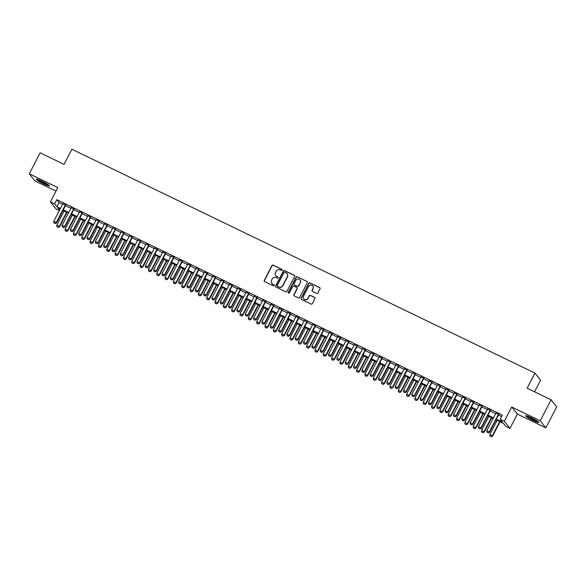 <?xml version="1.0" encoding="UTF-8"?>
<svg xmlns="http://www.w3.org/2000/svg" width="586" height="586" viewBox="0 0 586 586"><rect width="100%" height="100%" fill="white"/><g stroke="black" fill="none" stroke-linecap="round" stroke-linejoin="round"><path stroke-width="0.88" d="M282.122 270.161A0.652 0.63 -38.4 0 0 281.851 269.311L273.164 265.114A0.93 0.901 -38.4 0 0 271.919 265.539L264.257 280.386A0.93 0.901 -38.4 0 0 264.645 281.61L273.332 285.807A0.652 0.63 -38.4 0 0 274.145 284.818A0.652 0.63 -38.4 0 0 273.933 284.65L272.805 284.107A2.989 2.886 -38.4 0 1 271.552 280.203L272.19 278.965A2.989 2.886 -38.4 0 1 276.167 277.588L277.295 278.138A0.652 0.63 -38.4 0 0 278.101 277.149A0.652 0.63 -38.4 0 0 277.889 276.98L276.768 276.438A2.989 2.886 -38.4 0 1 275.508 272.534L276.153 271.296A2.989 2.886 -38.4 0 1 280.13 269.919L281.251 270.461A0.652 0.63 -38.4 0 0 282.122 270.161M282.13 269.582A0.652 0.63 -38.4 0 0 281.998 269.501L273.318 265.304A0.93 0.901 -38.4 0 0 272.072 265.729L264.411 280.577A0.93 0.901 -38.4 0 0 264.425 281.456M274.211 284.928A0.652 0.63 -38.4 0 0 274.08 284.84L272.805 284.107M278.167 277.251A0.652 0.63 -38.4 0 0 278.042 277.171L276.768 276.438M531.033 417.606A7.42 0.806 -152.7 0 0 525.627 415.701A7.42 0.806 -152.7 0 0 533.407 420.594A7.42 0.806 -152.7 0 0 538.812 422.506A7.42 0.806 -152.7 0 0 531.033 417.606M41.753 181.089A7.42 0.806 -152.7 0 0 36.347 179.184A7.42 0.806 -152.7 0 0 44.126 184.077A7.42 0.806 -152.7 0 0 49.532 185.989A7.42 0.806 -152.7 0 0 41.753 181.089M316.63 293.388A0.93 0.901 -38.4 0 0 317.876 292.963L320.029 288.795A0.93 0.901 -38.4 0 0 319.634 287.58L309.987 282.913A0.93 0.901 -38.4 0 0 308.749 283.346L301.087 298.186A0.93 0.901 -38.4 0 0 301.475 299.409L311.122 304.068A0.93 0.901 -38.4 0 0 312.367 303.643L314.96 298.611A0.93 0.901 -38.4 0 0 314.572 297.388L310.441 295.395A0.93 0.901 -38.4 0 0 309.196 295.827L307.914 298.318A2.498 2.41 -38.4 0 1 303.768 298.816A2.498 2.41 -38.4 0 1 303.533 296.208L308.58 286.429A2.498 2.41 -38.4 0 1 312.726 285.939A2.498 2.41 -38.4 0 1 312.953 288.546L312.111 290.173A0.93 0.901 -38.4 0 0 312.506 291.396L316.63 293.388M551.074 399.784L556.7 406.874L545.859 427.875L540.233 420.792L551.074 399.784L527.129 388.21L534.937 373.084L71.895 149.254L64.086 164.373L40.141 152.799L29.3 173.808L57.824 187.593L50.455 201.884L54.615 203.891L56.783 199.694L502.341 415.071L500.173 419.276L504.334 421.283L509.959 428.373L505.799 426.359L503.513 423.488L495.99 419.847M540.233 420.792L511.71 406.999L504.334 421.283M294.604 276.504A0.93 0.901 -38.4 0 0 294.209 275.288L284.569 270.622A0.93 0.901 -38.4 0 0 283.324 271.054L275.662 285.902A0.93 0.901 -38.4 0 0 276.05 287.118L285.697 291.784A0.93 0.901 -38.4 0 0 286.942 291.352L294.604 276.504M297.278 276.768L306.925 281.434A0.93 0.901 -38.4 0 1 307.313 282.65L299.651 297.498A0.93 0.901 -38.4 0 1 298.413 297.93L294.282 295.93A0.93 0.901 -38.4 0 1 293.886 294.714L296.999 288.693A0.93 0.901 -38.4 0 0 296.604 287.47L293.864 286.144A0.93 0.901 -38.4 0 0 292.626 286.576L289.389 292.846A0.652 0.63 -38.4 0 1 288.305 292.971A0.652 0.63 -38.4 0 1 288.246 292.289L296.033 277.2A0.93 0.901 -38.4 0 1 297.278 276.768L306.925 281.434M29.3 173.808L34.926 180.898L56.022 191.095M65.691 205.151L62.834 203.767M74.019 209.173L71.162 207.796M82.348 213.201L79.491 211.817M90.676 217.23L87.819 215.846M99.005 221.252L96.141 219.867M107.333 225.28L104.469 223.896M115.662 229.302L112.798 227.925M123.99 233.331L121.126 231.946M132.319 237.359L129.455 235.975M140.647 241.381L137.783 239.996M148.976 245.409L146.112 244.025M157.304 249.431L154.44 248.054M165.626 253.46L162.769 252.075M173.954 257.481L171.097 256.104M182.283 261.51L179.426 260.125M190.611 265.539L187.754 264.154M198.94 269.56L196.083 268.183M207.268 273.589L204.411 272.204M215.597 277.61L212.74 276.233M223.925 281.639L221.069 280.255M232.254 285.668L229.397 284.283M240.582 289.689L237.726 288.312M248.911 293.718L246.054 292.333M257.239 297.739L254.375 296.362M265.568 301.768L262.704 300.384M273.896 305.797L271.032 304.412M282.225 309.818L279.361 308.434M290.553 313.847L287.689 312.463M298.882 317.868L296.018 316.491M307.211 321.897L304.346 320.513M315.539 325.926L312.675 324.541M323.86 329.947L321.003 328.563M332.189 333.976L329.332 332.592M340.517 337.997L337.661 336.62M348.846 342.026L345.989 340.642M357.174 346.055L354.318 344.671M365.503 350.076L362.646 348.692M373.831 354.105L370.975 352.721M382.16 358.127L379.303 356.749M390.488 362.155L387.632 360.771M398.817 366.184L395.96 364.8M407.145 370.206L404.289 368.821M415.474 374.234L412.61 372.85M423.803 378.256L420.938 376.879M432.131 382.284L429.267 380.9M440.46 386.313L437.596 384.929M448.788 390.335L445.924 388.95M457.117 394.363L454.253 392.979M465.445 398.385L462.581 397.008M473.774 402.414L470.91 401.029M482.095 406.435L479.238 405.058M490.423 410.464L487.567 409.079M56.783 199.694L59.061 202.566L62.577 204.265M65.434 205.642L70.906 208.286M73.763 209.671L79.235 212.315M82.091 213.7L87.563 216.344M90.42 217.721L95.892 220.365M98.748 221.75L104.213 224.394M107.077 225.771L112.541 228.415M115.405 229.8L120.87 232.444M123.734 233.829L129.198 236.466M132.062 237.85L137.527 240.494M140.391 241.879L145.855 244.523M148.719 245.9L154.184 248.545M157.048 249.929L162.512 252.573M165.377 253.958L170.841 256.595M173.698 257.979L179.169 260.624M182.026 262.008L187.498 264.652M190.355 266.029L195.827 268.674M198.683 270.058L204.155 272.702M207.012 274.087L212.484 276.724M215.34 278.108L220.812 280.753M223.669 282.137L229.141 284.781M231.997 286.158L237.469 288.803M240.326 290.187L245.798 292.832M248.654 294.216L254.126 296.853M256.983 298.237L262.447 300.882M265.312 302.266L270.776 304.91M273.64 306.288L279.104 308.932M281.969 310.316L287.433 312.961M290.297 314.345L295.762 316.982M298.626 318.366L304.09 321.011M306.954 322.395L312.419 325.04M315.283 326.417L320.747 329.061M323.611 330.445L329.076 333.09M331.932 334.467L337.404 337.111M340.261 338.496L345.733 341.14M348.589 342.524L354.061 345.169M356.918 346.546L362.39 349.19M365.246 350.575L370.718 353.219M373.575 354.596L379.047 357.24M381.904 358.625L387.375 361.269M390.232 362.653L395.704 365.298M398.561 366.675L404.032 369.319M406.889 370.704L412.361 373.348M415.218 374.725L420.682 377.369M423.546 378.754L429.011 381.398M431.875 382.783L437.339 385.42M440.203 386.804L445.668 389.448M448.532 390.833L453.996 393.477M456.86 394.854L462.325 397.498M465.189 398.883L470.653 401.527M473.517 402.912L478.982 405.549M481.846 406.933L487.31 409.577M490.167 410.962L495.639 413.606M498.496 414.983L501.609 416.492M498.752 414.492L495.895 413.108M534.564 391.8L540.563 380.175L534.937 373.084M511.71 406.999L517.335 414.09L545.859 427.875M517.335 414.09L509.959 428.373M59.333 210.542L56.08 208.968L50.455 201.884M496.327 419.188L502.451 422.147L500.173 419.276M54.615 203.891L56.893 206.77L60.409 208.462M63.266 209.847L68.738 212.491M71.595 213.875L77.066 216.512M79.923 217.897L85.395 220.541M88.252 221.926L93.716 224.57M96.58 225.947L102.045 228.591M104.909 229.976L110.373 232.62M113.237 234.004L118.702 236.641M121.566 238.026L127.03 240.67M129.894 242.055L135.359 244.699M138.223 246.076L143.687 248.72M146.551 250.105L152.016 252.749M154.88 254.134L160.344 256.771M163.201 258.155L168.673 260.799M171.53 262.184L177.001 264.828M179.858 266.205L185.33 268.849M188.187 270.234L193.658 272.878M196.515 274.263L201.987 276.9M204.844 278.284L210.315 280.928M213.172 282.313L218.644 284.957M221.501 286.334L226.972 288.979M229.829 290.363L235.301 293.007M238.158 294.392L243.63 297.029M246.486 298.413L251.951 301.058M254.815 302.442L260.279 305.086M263.143 306.463L268.608 309.108M271.472 310.492L276.936 313.136M279.8 314.514L285.265 317.158M288.129 318.542L293.593 321.187M296.457 322.571L301.922 325.215M304.786 326.592L310.25 329.237M313.114 330.621L318.579 333.266M321.443 334.643L326.907 337.287M329.764 338.671L335.236 341.316M338.093 342.7L343.564 345.344M346.421 346.722L351.893 349.366M354.75 350.75L360.222 353.395M363.078 354.772L368.55 357.416M371.407 358.8L376.879 361.445M379.735 362.829L385.207 365.466M388.064 366.851L393.536 369.495M396.392 370.879L401.864 373.524M404.721 374.901L410.185 377.545M413.049 378.93L418.514 381.574M421.378 382.958L426.842 385.595M429.706 386.98L435.171 389.624M438.035 391.008L443.499 393.653M446.364 395.03L451.828 397.674M454.692 399.059L460.157 401.703M463.021 403.087L468.485 405.724M471.349 407.109L476.814 409.753M479.678 411.138L485.142 413.782M487.999 415.159L493.471 417.803M60.065 209.129L57.963 208.111L59.552 210.118M493.126 418.463L487.662 415.826M484.798 414.441L479.333 411.797M476.469 410.412L471.005 407.768M468.148 406.391L462.676 403.747M459.82 402.362L454.348 399.718M451.491 398.341L446.019 395.697M443.163 394.312L437.691 391.668M434.834 390.283L429.362 387.639M426.505 386.262L421.034 383.618M418.177 382.233L412.705 379.589M409.848 378.212L404.377 375.567M401.52 374.183L396.048 371.539M393.191 370.154L387.72 367.517M384.863 366.133L379.398 363.488M376.534 362.104L371.07 359.46M368.206 358.083L362.741 355.438M359.877 354.054L354.413 351.41M351.549 350.025L346.084 347.388M343.22 346.004L337.756 343.359M334.892 341.975L329.427 339.331M326.563 337.954L321.099 335.309M318.235 333.925L312.77 331.28M309.913 329.896L304.442 327.259M301.585 325.875L296.113 323.23M293.256 321.846L287.785 319.202M284.928 317.824L279.456 315.18M276.599 313.796L271.128 311.151M268.271 309.767L262.799 307.13M259.942 305.745L254.47 303.101M251.614 301.717L246.142 299.072M243.285 297.695L237.813 295.051M234.957 293.667L229.485 291.022M226.628 289.638L221.164 287.001M218.3 285.616L212.835 282.972M209.971 281.588L204.507 278.943M201.643 277.566L196.178 274.922M193.314 273.537L187.85 270.893M184.986 269.516L179.521 266.872M176.657 265.487L171.193 262.843M168.329 261.459L162.864 258.814M160 257.437L154.536 254.793M151.679 253.408L146.207 250.764M143.35 249.387L137.878 246.743M135.022 245.358L129.55 242.714M126.693 241.329L121.221 238.685M118.365 237.308L112.893 234.664M110.036 233.279L104.564 230.635M101.708 229.258L96.236 226.614M93.379 225.229L87.907 222.585M85.051 221.2L79.579 218.563M76.722 217.179L71.25 214.535M68.394 213.15L62.929 210.506M59.061 202.566L56.893 206.77M275.867 275.75A2.989 2.886 -38.4 0 0 276.914 276.629M271.904 283.419A2.989 2.886 -38.4 0 0 272.959 284.298M294.59 275.632A0.93 0.901 -38.4 0 0 294.362 275.479L284.715 270.813A0.93 0.901 -38.4 0 0 283.478 271.245L275.816 286.093A0.93 0.901 -38.4 0 0 275.83 286.964M284.869 272.212A0.652 0.63 -38.4 0 0 283.998 272.512L277.273 285.543A0.652 0.63 -38.4 0 0 277.544 286.4L278.731 286.972A2.989 2.886 -38.4 0 0 282.708 285.594L287.308 276.687A2.989 2.886 -38.4 0 0 286.056 272.783L284.869 272.212M287.103 273.662A2.989 2.886 -38.4 0 1 287.462 276.885L282.862 285.792A2.989 2.886 -38.4 0 1 278.885 287.162L277.698 286.591M296.977 287.814A0.93 0.901 -38.4 0 1 297.146 288.883L294.04 294.905A0.93 0.901 -38.4 0 0 294.062 295.776M297.432 276.958A0.93 0.901 -38.4 0 0 296.186 277.39L288.4 292.48A0.652 0.63 -38.4 0 0 288.393 293.066M300.222 282.445A2.498 2.41 -38.4 0 0 299.988 279.83A2.498 2.41 -38.4 0 0 295.849 280.328L294.069 283.771A0.93 0.901 -38.4 0 0 294.465 284.994L297.205 286.312A0.93 0.901 -38.4 0 0 298.442 285.887L300.376 282.635A2.498 2.41 -38.4 0 0 300.061 279.932M294.238 284.84A0.93 0.901 -38.4 0 0 294.612 285.184L294.465 284.994M300.376 282.635L298.596 286.078A0.93 0.901 -38.4 0 1 297.351 286.51L294.612 285.184M312.799 286.034A2.498 2.41 -38.4 0 1 313.107 288.737L312.265 290.37A0.93 0.901 -38.4 0 0 312.279 291.242M303.848 298.911A2.498 2.41 -38.4 0 0 308.06 298.508L307.914 298.318M314.946 297.739A0.93 0.901 -38.4 0 0 314.719 297.585L310.595 295.586A0.93 0.901 -38.4 0 0 309.349 296.018L308.06 298.508M320.007 287.924A0.93 0.901 -38.4 0 0 319.788 287.77L310.14 283.104A0.93 0.901 -38.4 0 0 308.895 283.536L301.233 298.377A0.93 0.901 -38.4 0 0 301.255 299.256M64.079 211.07L56.783 225.207L59.281 226.416L66.584 212.279M58.204 227.353L56.959 226.745L58.256 227.405L59.281 226.416L59.552 226.76L66.943 212.447M56.783 225.207L56.959 226.745M58.256 227.405L59.552 226.76M53.919 222.914L55.209 223.574L53.919 222.914L53.744 221.376L62.951 203.532M65.449 204.741L56.241 222.585L56.512 222.929L55.209 223.574M65.815 204.917L56.512 222.929M53.744 221.376L56.241 222.585L55.165 223.522M48.426 184.868A6.424 0.696 27.3 0 1 44.316 183.206A6.424 0.696 27.3 0 1 37.9 179.441M40.126 180.334A5.948 0.645 -152.7 0 0 44.455 182.693A5.948 0.645 -152.7 0 0 46.404 183.572M37.321 179.25A7.369 0.798 -152.7 0 0 44.463 183.396A7.369 0.798 -152.7 0 0 48.916 185.235M537.699 421.385A6.424 0.696 27.3 0 1 528.213 416.719A6.424 0.696 27.3 0 1 527.18 415.95M526.594 415.767A7.369 0.798 -152.7 0 0 527.561 416.47A7.369 0.798 -152.7 0 0 538.19 421.752M529.407 416.851A5.948 0.645 -152.7 0 0 535.677 420.089M72.408 215.091L65.112 229.236L67.61 230.445L74.905 216.3M66.533 231.375L65.288 230.774L66.584 231.433L67.61 230.445L67.881 230.789L75.272 216.476M65.112 229.236L65.288 230.774M66.584 231.433L67.881 230.789M80.736 219.12L73.44 233.257L75.938 234.466L83.234 220.329M74.862 235.404L73.616 234.796L74.913 235.462L75.938 234.466L76.209 234.81L83.6 220.504M73.44 233.257L73.616 234.796M74.913 235.462L76.209 234.81M89.065 223.141L81.769 237.286L84.267 238.495L91.562 224.35M83.19 239.425L81.945 238.824L83.234 239.484L84.267 238.495L84.538 238.839L91.929 224.526M81.769 237.286L81.945 238.824M83.234 239.484L84.538 238.839M97.393 227.17L90.098 241.315L92.595 242.516L99.891 228.379M91.519 243.454L90.273 242.853L91.562 243.512L92.595 242.516L92.866 242.868L100.257 228.555M90.098 241.315L90.273 242.853M91.562 243.512L92.866 242.868M62.248 226.943L63.537 227.602L62.248 226.943L62.072 225.405L71.28 207.554M73.777 208.763L64.57 226.614L64.841 226.958L63.537 227.602M74.144 208.938L64.841 226.958M62.072 225.405L64.57 226.614L63.493 227.544M70.576 230.965L71.866 231.631L70.576 230.965L70.401 229.426L79.608 211.583M82.106 212.791L72.898 230.635L73.169 230.979L71.866 231.631M82.472 212.967L73.169 230.979M70.401 229.426L72.898 230.635L71.822 231.573M78.905 234.993L80.194 235.653L78.905 234.993L78.729 233.455L87.937 215.611M90.434 216.813L81.227 234.664L81.498 235.008L80.194 235.653M90.801 216.988L81.498 235.008M78.729 233.455L81.227 234.664L80.15 235.594M87.226 239.015L88.523 239.681L87.226 239.015L87.058 237.484L96.265 219.633M98.763 220.841L89.555 238.685L89.826 239.029L88.523 239.681M99.129 221.017L89.826 239.029M87.058 237.484L89.555 238.685L88.479 239.623M105.722 231.199L98.426 245.336L100.924 246.545L108.22 232.408M99.847 247.482L98.602 246.874L99.891 247.534L100.924 246.545L101.195 246.889L108.586 232.576M98.426 245.336L98.602 246.874M99.891 247.534L101.195 246.889M95.555 243.044L96.851 243.703L95.555 243.044L95.386 241.505L104.594 223.662M107.091 224.87L97.884 242.714L98.155 243.058L96.851 243.703M107.45 225.039L98.155 243.058M95.386 241.505L97.884 242.714L96.807 243.651M114.05 235.22L106.755 249.365L109.252 250.574L116.548 236.429M108.176 251.504L106.93 250.903L108.22 251.562L109.252 250.574L109.523 250.918L116.914 236.605M106.755 249.365L106.93 250.903M108.22 251.562L109.523 250.918M103.883 247.072L105.18 247.732L103.883 247.072L103.715 245.534L112.922 227.683M115.42 228.892L106.213 246.743L106.484 247.087L105.18 247.732M115.779 229.067L106.484 247.087M103.715 245.534L106.213 246.743L105.136 247.673M122.379 239.249L115.083 253.386L117.581 254.595L124.877 240.458M116.504 255.533L115.259 254.925L116.548 255.591L117.581 254.595L117.852 254.939L125.243 240.634M115.083 253.386L115.259 254.925M116.548 255.591L117.852 254.939M112.212 251.094L113.508 251.76L112.212 251.094L112.036 249.555L121.251 231.712M123.749 232.92L114.541 250.764L114.812 251.108L113.508 251.76M124.107 233.096L114.812 251.108M112.036 249.555L114.541 250.764L113.464 251.702M130.707 243.271L123.412 257.415L125.909 258.624L133.205 244.479M124.833 259.554L123.58 258.953L124.877 259.613L125.909 258.624L126.18 258.968L133.564 244.655M123.412 257.415L123.58 258.953M124.877 259.613L126.18 258.968M120.54 255.122L121.837 255.782L120.54 255.122L120.364 253.584L129.579 235.74M132.077 236.942L122.862 254.793L123.141 255.137L121.837 255.782M132.436 237.118L123.141 255.137M120.364 253.584L122.862 254.793L121.793 255.723M139.036 247.299L131.74 261.444L134.238 262.645L141.534 248.508M133.161 263.583L131.909 262.975L133.205 263.641L134.238 262.645L134.509 262.989L141.893 248.684M131.74 261.444L131.909 262.975M133.205 263.641L134.509 262.989M128.869 259.144L130.165 259.81L128.869 259.144L128.693 257.606L137.908 239.762M140.406 240.971L131.191 258.814L131.469 259.159L130.165 259.81M140.765 241.146L131.469 259.159M128.693 257.606L131.191 258.814L130.121 259.752M147.364 251.328L140.061 265.465L142.566 266.674L149.862 252.529M141.49 267.612L140.237 267.004L141.534 267.663L142.566 266.674L142.838 267.018L150.221 252.705M140.061 265.465L140.237 267.004M141.534 267.663L142.838 267.018M137.197 263.173L138.494 263.832L137.197 263.173L137.021 261.634L146.236 243.791M148.734 244.999L139.519 262.843L139.798 263.187L138.494 263.832M149.093 245.168L139.798 263.187M137.021 261.634L139.519 262.843L138.45 263.773M155.693 255.35L148.39 269.494L150.895 270.703L158.191 256.558M149.818 271.633L148.566 271.032L149.862 271.692L150.895 270.703L151.166 271.047L158.55 256.734M148.39 269.494L148.566 271.032M149.862 271.692L151.166 271.047M145.526 267.201L146.822 267.861L145.526 267.201L145.35 265.663L154.565 247.812M157.063 249.021L147.848 266.872L148.126 267.216L146.822 267.861M157.422 249.197L148.126 267.216M145.35 265.663L147.848 266.872L146.778 267.802M164.021 259.378L156.718 273.515L159.216 274.724L166.519 260.587M158.147 275.662L156.894 275.054L158.191 275.72L159.216 274.724L159.495 275.068L166.878 260.763M156.718 273.515L156.894 275.054M158.191 275.72L159.495 275.068M153.854 271.223L155.151 271.889L153.854 271.223L153.679 269.685L162.893 251.841M165.391 253.049L156.176 270.893L156.455 271.237L155.151 271.889M165.75 253.225L156.455 271.237M153.679 269.685L156.176 270.893L155.107 271.831M162.183 275.252L163.479 275.911L162.183 275.252L162.007 273.713L171.222 255.87M173.72 257.071L164.505 274.922L164.783 275.266L163.479 275.911M174.079 257.247L164.783 275.266M162.007 273.713L164.505 274.922L163.435 275.852M170.511 279.273L171.808 279.94L170.511 279.273L170.336 277.735L179.55 259.891M182.048 261.1L172.833 278.943L173.112 279.288L171.808 279.94M182.407 261.275L173.112 279.288M170.336 277.735L172.833 278.943L171.764 279.881M172.35 263.4L165.047 277.544L167.545 278.753L174.848 264.608M166.475 279.683L165.223 279.083L166.519 279.742L167.545 278.753L167.823 279.097L175.207 264.784M165.047 277.544L165.223 279.083M166.519 279.742L167.823 279.097M180.678 267.428L173.375 281.573L175.873 282.774L183.176 268.637M174.804 283.712L173.551 283.104L174.848 283.771L175.873 282.774L176.152 283.119L183.535 268.813M173.375 281.573L173.551 283.104M174.848 283.771L176.152 283.119M189.007 271.457L181.704 285.594L184.202 286.803L191.505 272.658M183.132 287.733L181.88 287.133L183.176 287.792L184.202 286.803L184.48 287.147L191.864 272.834M181.704 285.594L181.88 287.133M183.176 287.792L184.48 287.147M178.84 283.302L180.136 283.961L178.84 283.302L178.664 281.763L187.879 263.92M190.377 265.128L181.162 282.972L181.433 283.316L180.136 283.961M190.736 265.297L181.433 283.316M178.664 281.763L181.162 282.972L180.085 283.902M197.335 275.479L190.032 289.623L192.53 290.832L199.833 276.687M191.461 291.762L190.208 291.161L191.505 291.821L192.53 290.832L192.809 291.176L200.192 276.863M190.032 289.623L190.208 291.161M191.505 291.821L192.809 291.176M187.168 287.33L188.465 287.99L187.168 287.33L186.993 285.792L196.2 267.941M198.705 269.15L189.49 287.001L189.761 287.345L188.465 287.99M199.064 269.326L189.761 287.345M186.993 285.792L189.49 287.001L188.414 287.931M205.664 279.507L198.361 293.645L200.859 294.853L208.162 280.716M199.789 295.791L198.537 295.183L199.833 295.849L200.859 294.853L201.137 295.197L208.521 280.884M198.361 293.645L198.537 295.183M199.833 295.849L201.137 295.197M195.497 291.352L196.793 292.011L195.497 291.352L195.321 289.814L204.529 271.97M207.034 273.179L197.819 291.022L198.09 291.367L196.793 292.011M207.393 273.354L198.09 291.367M195.321 289.814L197.819 291.022L196.742 291.96M213.985 283.529L206.69 297.673L209.187 298.882L216.49 284.737M208.111 299.812L206.865 299.212L208.162 299.871L209.187 298.882L209.466 299.226L216.849 284.913M206.69 297.673L206.865 299.212M208.162 299.871L209.466 299.226M203.825 295.381L205.122 296.04L203.825 295.381L203.65 293.842L212.857 275.991M215.355 277.2L206.147 295.051L206.419 295.395L205.122 296.04M215.721 277.376L206.419 295.395M203.65 293.842L206.147 295.051L205.071 295.981M222.314 287.558L215.018 301.695L217.516 302.903L224.819 288.766M216.439 303.841L215.194 303.233L216.49 303.9L217.516 302.903L217.787 303.248L225.178 288.942M215.018 301.695L215.194 303.233M216.49 303.9L217.787 303.248M212.154 299.402L213.443 300.069L212.154 299.402L211.978 297.864L221.186 280.02M223.684 281.229L214.476 299.072L214.747 299.417L213.443 300.069M224.05 281.405L214.747 299.417M211.978 297.864L214.476 299.072L213.399 300.01M230.642 291.586L223.347 305.724L225.844 306.932L233.14 292.788M224.768 307.862L223.522 307.262L224.819 307.921L225.844 306.932L226.115 307.276L233.506 292.963M223.347 305.724L223.522 307.262M224.819 307.921L226.115 307.276M220.483 303.431L221.772 304.09L220.483 303.431L220.307 301.893L229.514 284.049M232.012 285.257L222.805 303.101L223.076 303.445L221.772 304.09M232.378 285.426L223.076 303.445M220.307 301.893L222.805 303.101L221.728 304.031M238.971 295.608L231.675 309.752L234.173 310.961L241.469 296.816M233.096 311.891L231.851 311.291L233.147 311.95L234.173 310.961L234.444 311.305L241.835 296.992M231.675 309.752L231.851 311.291M233.147 311.95L234.444 311.305M228.811 307.46L230.1 308.119L228.811 307.46L228.635 305.921L237.843 288.07M240.341 289.279L231.133 307.123L231.404 307.474L230.1 308.119M240.707 289.455L231.404 307.474M228.635 305.921L231.133 307.123L230.056 308.06M247.299 299.636L240.004 313.774L242.501 314.982L249.797 300.845M241.425 315.92L240.179 315.312L241.476 315.979L242.501 314.982L242.772 315.327L250.163 301.014M240.004 313.774L240.179 315.312M241.476 315.979L242.772 315.327M237.14 311.481L238.429 312.14L237.14 311.481L236.964 309.943L246.171 292.099M248.669 293.308L239.462 311.151L239.733 311.496L238.429 312.14M249.035 293.483L239.733 311.496M236.964 309.943L239.462 311.151L238.385 312.089M255.628 303.658L248.332 317.802L250.83 319.011L258.126 304.867M249.753 319.941L248.508 319.341L249.797 320L250.83 319.011L251.101 319.355L258.492 305.042M248.332 317.802L248.508 319.341M249.797 320L251.101 319.355M263.956 307.687L256.661 321.824L259.159 323.033L266.454 308.895M258.082 323.97L256.836 323.362L258.126 324.029L259.159 323.033L259.43 323.377L266.82 309.071M256.661 321.824L256.836 323.362M258.126 324.029L259.43 323.377M272.285 311.715L264.989 325.853L267.487 327.061L274.783 312.917M266.41 327.992L265.165 327.391L266.454 328.05L267.487 327.061L267.758 327.406L275.149 313.092M264.989 325.853L265.165 327.391M266.454 328.05L267.758 327.406M245.461 315.51L246.757 316.169L245.461 315.51L245.292 313.971L254.5 296.12M256.998 297.329L247.79 315.18L248.061 315.524L246.757 316.169M257.364 297.505L248.061 315.524M245.292 313.971L247.79 315.18L246.713 316.11M253.789 319.531L255.086 320.198L253.789 319.531L253.621 317.993L262.828 300.149M265.326 301.358L256.119 319.202L256.39 319.546L255.086 320.198M265.685 301.534L256.39 319.546M253.621 317.993L256.119 319.202L255.042 320.139M262.118 323.56L263.414 324.219L262.118 323.56L261.949 322.022L271.157 304.178M273.655 305.387L264.447 323.23L264.718 323.575L263.414 324.219M274.014 305.555L264.718 323.575M261.949 322.022L264.447 323.23L263.37 324.161M280.613 315.737L273.318 329.881L275.816 331.09L283.111 316.945M274.739 332.02L273.494 331.42L274.783 332.079L275.816 331.09L276.087 331.434L283.478 317.121M273.318 329.881L273.494 331.42M274.783 332.079L276.087 331.434M270.446 327.589L271.743 328.248L270.446 327.589L270.271 326.05L279.485 308.199M281.983 309.408L272.776 327.252L273.047 327.603L271.743 328.248M282.342 309.584L273.047 327.603M270.271 326.05L272.776 327.252L271.699 328.189M288.942 319.766L281.646 333.903L284.144 335.111L291.44 320.974M283.067 336.049L281.815 335.441L283.111 336.1L284.144 335.111L284.415 335.456L291.799 321.143M281.646 333.903L281.815 335.441M283.111 336.1L284.415 335.456M278.775 331.61L280.071 332.269L278.775 331.61L278.599 330.072L287.814 312.228M290.312 313.437L281.097 331.28L281.375 331.625L280.071 332.269M290.671 313.613L281.375 331.625M278.599 330.072L281.097 331.28L280.027 332.218M297.27 323.787L289.975 337.932L292.473 339.14L299.768 324.996M291.396 340.07L290.143 339.47L291.44 340.129L292.473 339.14L292.744 339.484L300.127 325.171M289.975 337.932L290.143 339.47M291.44 340.129L292.744 339.484M287.103 335.639L288.4 336.298L287.103 335.639L286.928 334.101L296.142 316.25M298.64 317.458L289.425 335.309L289.704 335.653L288.4 336.298M298.999 317.634L289.704 335.653M286.928 334.101L289.425 335.309L288.356 336.239M305.599 327.816L298.296 341.953L300.801 343.162L308.097 329.024M299.724 344.099L298.472 343.491L299.768 344.158L300.801 343.162L301.072 343.506L308.456 329.2M298.296 341.953L298.472 343.491M299.768 344.158L301.072 343.506M295.432 339.66L296.728 340.327L295.432 339.66L295.256 338.122L304.471 320.278M306.969 321.487L297.754 339.331L298.032 339.675L296.728 340.327M307.328 321.663L298.032 339.675M295.256 338.122L297.754 339.331L296.684 340.268M313.928 331.837L306.625 345.982L309.13 347.19L316.425 333.046M308.053 348.121L306.8 347.52L308.097 348.179L309.13 347.19L309.401 347.535L316.784 333.222M306.625 345.982L306.8 347.52M308.097 348.179L309.401 347.535M322.256 335.866L314.953 350.01L317.451 351.212L324.754 337.075M316.381 352.149L315.129 351.549L316.425 352.208L317.451 351.212L317.729 351.563L325.113 337.25M314.953 350.01L315.129 351.549M316.425 352.208L317.729 351.563M330.585 339.895L323.282 354.032L325.779 355.241L333.082 341.103M324.71 356.178L323.457 355.57L324.754 356.229L325.779 355.241L326.058 355.585L333.441 341.272M323.282 354.032L323.457 355.57M324.754 356.229L326.058 355.585M303.76 343.689L305.057 344.348L303.76 343.689L303.585 342.151L312.799 324.307M315.297 325.508L306.082 343.359L306.361 343.704L305.057 344.348M315.656 325.684L306.361 343.704M303.585 342.151L306.082 343.359L305.013 344.29M312.089 347.718L313.385 348.377L312.089 347.718L311.913 346.18L321.128 328.328M323.626 329.537L314.411 347.381L314.689 347.732L313.385 348.377M323.985 329.713L314.689 347.732M311.913 346.18L314.411 347.381L313.342 348.318M320.417 351.739L321.714 352.398L320.417 351.739L320.242 350.201L329.457 332.357M331.954 333.566L322.74 351.41L323.018 351.754L321.714 352.398M332.313 333.742L323.018 351.754M320.242 350.201L322.74 351.41L321.67 352.347M338.913 343.916L331.61 358.061L334.108 359.269L341.411 345.125M333.038 360.2L331.786 359.599L333.082 360.258L334.108 359.269L334.386 359.614L341.77 345.3M331.61 358.061L331.786 359.599M333.082 360.258L334.386 359.614M328.746 355.768L330.043 356.427L328.746 355.768L328.57 354.23L337.785 336.379M340.283 337.587L331.068 355.438L331.346 355.783L330.043 356.427M340.642 337.763L331.346 355.783M328.57 354.23L331.068 355.438L329.999 356.369M347.242 347.945L339.939 362.082L342.436 363.291L349.739 349.153M341.367 364.228L340.114 363.62L341.411 364.287L342.436 363.291L342.715 363.635L350.098 349.329M339.939 362.082L340.114 363.62M341.411 364.287L342.715 363.635M337.075 359.789L338.371 360.456L337.075 359.789L336.899 358.251L346.114 340.407M348.611 341.616L339.397 359.46L339.668 359.804L338.371 360.456M348.97 341.792L339.668 359.804M336.899 358.251L339.397 359.46L338.32 360.397M355.57 351.966L348.267 366.111L350.765 367.319L358.068 353.175M349.695 368.25L348.443 367.649L349.739 368.308L350.765 367.319L351.043 367.664L358.427 353.351M348.267 366.111L348.443 367.649M349.739 368.308L351.043 367.664M345.403 363.818L346.7 364.477L345.403 363.818L345.227 362.28L354.435 344.436M356.94 345.637L347.725 363.488L347.996 363.833L346.7 364.477M357.299 345.813L347.996 363.833M345.227 362.28L347.725 363.488L346.648 364.419M363.899 355.995L356.596 370.14L359.093 371.341L366.397 357.204M358.024 372.278L356.771 371.678L358.068 372.337L359.093 371.341L359.372 371.692L366.755 357.379M356.596 370.14L356.771 371.678M358.068 372.337L359.372 371.692M353.732 367.84L355.028 368.506L353.732 367.84L353.556 366.309L362.763 348.458M365.268 349.666L356.054 367.51L356.325 367.854L355.028 368.506M365.627 349.842L356.325 367.854M353.556 366.309L356.054 367.51L354.977 368.448M372.22 360.024L364.924 374.161L367.422 375.37L374.725 361.232M366.345 376.307L365.1 375.699L366.397 376.358L367.422 375.37L367.7 375.714L375.084 361.401M364.924 374.161L365.1 375.699M366.397 376.358L367.7 375.714M362.06 371.868L363.357 372.528L362.06 371.868L361.884 370.33L371.092 352.486M373.59 353.695L364.382 371.539L364.653 371.883L363.357 372.528M373.956 353.871L364.653 371.883M361.884 370.33L364.382 371.539L363.305 372.476M380.548 364.045L373.253 378.19L375.751 379.398L383.054 365.254M374.674 380.329L373.429 379.728L374.725 380.387L375.751 379.398L376.022 379.743L383.412 365.43M373.253 378.19L373.429 379.728M374.725 380.387L376.022 379.743M370.389 375.897L371.678 376.556L370.389 375.897L370.213 374.359L379.42 356.508M381.918 357.716L372.711 375.567L372.982 375.912L371.678 376.556M382.284 357.892L372.982 375.912M370.213 374.359L372.711 375.567L371.634 376.498M388.877 368.074L381.581 382.211L384.079 383.42L391.375 369.283M383.002 384.357L381.757 383.749L383.054 384.416L384.079 383.42L384.35 383.764L391.741 369.458M381.581 382.211L381.757 383.749M383.054 384.416L384.35 383.764M378.717 379.918L380.006 380.585L378.717 379.918L378.541 378.38L387.749 360.536M390.247 361.745L381.039 379.589L381.31 379.933L380.006 380.585M390.613 361.921L381.31 379.933M378.541 378.38L381.039 379.589L379.962 380.526M397.205 372.095L389.91 386.24L392.408 387.449L399.703 373.304M391.331 388.379L390.086 387.778L391.382 388.437L392.408 387.449L392.679 387.793L400.07 373.48M389.91 386.24L390.086 387.778M391.382 388.437L392.679 387.793M387.046 383.947L388.335 384.606L387.046 383.947L386.87 382.409L396.077 364.565M398.575 365.767L389.368 383.618L389.639 383.962L388.335 384.606M398.941 365.942L389.639 383.962M386.87 382.409L389.368 383.618L388.291 384.548M405.534 376.124L398.238 390.269L400.736 391.47L408.032 377.333M399.659 392.408L398.414 391.807L399.711 392.466L400.736 391.47L401.007 391.822L408.398 377.509M398.238 390.269L398.414 391.807M399.711 392.466L401.007 391.822M395.374 387.969L396.663 388.635L395.374 387.969L395.198 386.438L404.406 368.587M406.904 369.795L397.696 387.639L397.967 387.983L396.663 388.635M407.27 369.971L397.967 387.983M395.198 386.438L397.696 387.639L396.619 388.577M413.863 380.153L406.567 394.29L409.065 395.499L416.36 381.354M407.988 396.436L406.743 395.828L408.032 396.488L409.065 395.499L409.336 395.843L416.727 381.53M406.567 394.29L406.743 395.828M408.032 396.488L409.336 395.843M403.695 391.997L404.992 392.657L403.695 391.997L403.527 390.459L412.734 372.615M415.232 373.824L406.025 391.668L406.296 392.012L404.992 392.657M415.599 373.993L406.296 392.012M403.527 390.459L406.025 391.668L404.948 392.598M422.191 384.174L414.895 398.319L417.393 399.527L424.689 385.383M416.316 400.458L415.071 399.857L416.36 400.516L417.393 399.527L417.664 399.872L425.055 385.559M414.895 398.319L415.071 399.857M416.36 400.516L417.664 399.872M412.024 396.026L413.32 396.685L412.024 396.026L411.855 394.488L421.063 376.637M423.561 377.845L414.353 395.697L414.624 396.041L413.32 396.685M423.927 378.021L414.624 396.041M411.855 394.488L414.353 395.697L413.277 396.627M430.52 388.203L423.224 402.34L425.722 403.549L433.017 389.412M424.645 404.487L423.4 403.879L424.689 404.545L425.722 403.549L425.993 403.893L433.384 389.587M423.224 402.34L423.4 403.879M424.689 404.545L425.993 403.893M420.352 400.048L421.649 400.714L420.352 400.048L420.184 398.509L429.392 380.666M431.889 381.874L422.682 399.718L422.953 400.062L421.649 400.714M432.248 382.05L422.953 400.062M420.184 398.509L422.682 399.718L421.605 400.656M438.848 392.224L431.552 406.369L434.05 407.578L441.346 393.433M432.973 408.508L431.728 407.907L433.017 408.567L434.05 407.578L434.321 407.922L441.712 393.609M431.552 406.369L431.728 407.907M433.017 408.567L434.321 407.922M428.681 404.076L429.978 404.736L428.681 404.076L428.505 402.538L437.72 384.694M440.218 385.896L431.01 403.747L431.281 404.091L429.978 404.736M440.577 386.071L431.281 404.091M428.505 402.538L431.01 403.747L429.934 404.677M447.177 396.253L439.881 410.398L442.379 411.599L449.674 397.462M441.302 412.537L440.049 411.929L441.346 412.595L442.379 411.599L442.65 411.943L450.033 397.638M439.881 410.398L440.049 411.929M441.346 412.595L442.65 411.943M437.01 408.098L438.306 408.764L437.01 408.098L436.834 406.559L446.049 388.716M448.546 389.924L439.332 407.768L439.61 408.112L438.306 408.764M448.905 390.1L439.61 408.112M436.834 406.559L439.332 407.768L438.262 408.706M455.505 400.282L448.209 414.419L450.707 415.628L458.003 401.483M449.63 416.565L448.378 415.957L449.674 416.617L450.707 415.628L450.978 415.972L458.362 401.659M448.209 414.419L448.378 415.957M449.674 416.617L450.978 415.972M445.338 412.126L446.635 412.786L445.338 412.126L445.162 410.588L454.377 392.745M456.875 393.953L447.66 411.797L447.938 412.141L446.635 412.786M457.234 394.122L447.938 412.141M445.162 410.588L447.66 411.797L446.591 412.727M463.834 404.303L456.531 418.448L459.036 419.657L466.331 405.512M457.959 420.587L456.706 419.986L458.003 420.645L459.036 419.657L459.307 420.001L466.69 405.688M456.531 418.448L456.706 419.986M458.003 420.645L459.307 420.001M453.667 416.155L454.963 416.814L453.667 416.155L453.491 414.617L462.706 396.766M465.203 397.975L455.989 415.826L456.267 416.17L454.963 416.814M465.562 398.15L456.267 416.17M453.491 414.617L455.989 415.826L454.919 416.756M472.162 408.332L464.859 422.469L467.364 423.678L474.66 409.541M466.288 424.616L465.035 424.008L466.331 424.674L467.364 423.678L467.635 424.022L475.019 409.717M464.859 422.469L465.035 424.008M466.331 424.674L467.635 424.022M461.995 420.177L463.292 420.843L461.995 420.177L461.819 418.638L471.034 400.795M473.532 402.003L464.317 419.847L464.595 420.191L463.292 420.843M473.891 402.179L464.595 420.191M461.819 418.638L464.317 419.847L463.248 420.785M480.491 412.354L473.188 426.498L475.685 427.707L482.989 413.562M474.616 428.637L473.363 428.036L474.66 428.696L475.685 427.707L475.964 428.051L483.347 413.738M473.188 426.498L473.363 428.036M474.66 428.696L475.964 428.051M470.324 424.205L471.62 424.865L470.324 424.205L470.148 422.667L479.363 404.816M481.86 406.025L472.646 423.876L472.924 424.22L471.62 424.865M482.219 406.201L472.924 424.22M470.148 422.667L472.646 423.876L471.576 424.806M488.819 416.382L481.516 430.527L484.014 431.728L491.317 417.591M482.945 432.666L481.692 432.058L482.989 432.724L484.014 431.728L484.292 432.072L491.676 417.767M481.516 430.527L481.692 432.058M482.989 432.724L484.292 432.072M478.652 428.227L479.949 428.893L478.652 428.227L478.476 426.689L487.691 408.845M490.189 410.053L480.974 427.897L481.253 428.241L479.949 428.893M490.548 410.229L481.253 428.241M478.476 426.689L480.974 427.897L479.905 428.835M497.148 420.411L489.845 434.548L492.343 435.757L499.646 421.612M491.273 436.687L490.021 436.087L491.317 436.746L492.343 435.757L492.621 436.101L500.005 421.788M489.845 434.548L490.021 436.087M491.317 436.746L492.621 436.101M486.981 432.256L488.277 432.915L486.981 432.256L486.805 430.717L496.02 412.874M498.518 414.082L489.303 431.926L489.581 432.27L488.277 432.915M498.876 414.251L489.581 432.27M486.805 430.717L489.303 431.926L488.233 432.856"/></g></svg>
